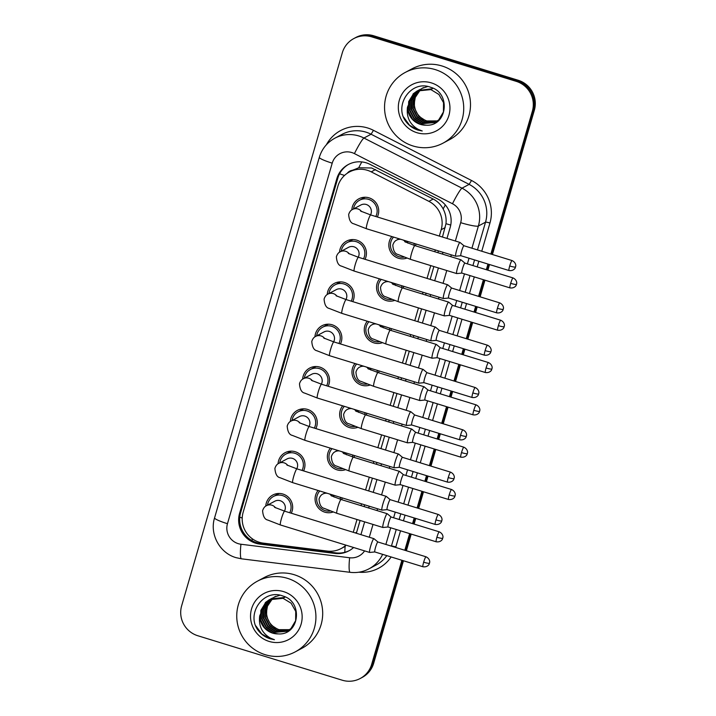 <?xml version="1.0" encoding="UTF-8"?>
<svg xmlns="http://www.w3.org/2000/svg" width="716" height="716" viewBox="0 0 716 716"><rect width="100%" height="100%" fill="white"/><g stroke="black" fill="none" stroke-linecap="round" stroke-linejoin="round"><path stroke-width="1.07" d="M403.377 286.212A13.631 13.416 61.9 0 1 403.457 288.199M394.48 300.46A13.631 13.416 61.9 0 1 379.561 278.882M391.079 328.528A13.631 13.416 61.9 0 1 391.169 330.515M382.183 342.776A13.631 13.416 61.9 0 1 367.272 321.198M378.791 370.843A13.631 13.416 61.9 0 1 378.871 372.83M369.886 385.092A13.631 13.416 61.9 0 1 354.975 363.513M366.494 413.159A13.631 13.416 61.9 0 1 366.574 415.146M357.597 427.416A13.631 13.416 61.9 0 1 342.678 405.829M354.196 455.483A13.631 13.416 61.9 0 1 354.286 457.461M345.3 469.732A13.631 13.416 61.9 0 1 330.389 448.144M341.908 497.799A13.631 13.416 61.9 0 1 341.988 499.786M333.003 512.047A13.631 13.416 61.9 0 1 318.092 490.469M415.674 243.896A13.631 13.416 61.9 0 1 415.754 245.874M406.769 258.145A13.631 13.416 61.9 0 1 391.858 236.557M339.536 252.193A13.631 13.416 61.9 0 1 356.747 240.155A13.631 13.416 61.9 0 1 365.044 259.308M327.239 294.509A13.631 13.416 61.9 0 1 344.45 282.471A13.631 13.416 61.9 0 1 352.755 301.624M314.95 336.824A13.631 13.416 61.9 0 1 332.161 324.787A13.631 13.416 61.9 0 1 340.458 343.949M302.653 379.149A13.631 13.416 61.9 0 1 319.864 367.111A13.631 13.416 61.9 0 1 328.161 386.264M290.356 421.464A13.631 13.416 61.9 0 1 307.567 409.427A13.631 13.416 61.9 0 1 315.872 428.58M278.068 463.78A13.631 13.416 61.9 0 1 295.278 451.742A13.631 13.416 61.9 0 1 303.575 470.895M265.77 506.096A13.631 13.416 61.9 0 1 282.981 494.058A13.631 13.416 61.9 0 1 291.278 513.211M351.833 209.877A13.631 13.416 61.9 0 1 369.044 197.84A13.631 13.416 61.9 0 1 377.341 216.993M442.452 237.041L445.978 223.696C446.524 218.496 445.585 213.592 443.159 208.974C440.886 204.651 437.574 201.339 433.216 199.039L371.649 167.992L358.707 167.777L352.612 170.274M439.338 236.083L441.181 229.72A24.049 23.673 -118.1 0 0 428.893 201.348L371.219 171.858A24.049 23.673 -118.1 0 0 337.898 186.178L243.145 512.325A24.049 23.673 -118.1 0 0 263.354 543.131L327.293 551.078A24.049 23.673 -118.1 0 0 345.962 545.153M356.362 533.25L360.103 520.46M364.131 506.597L364.659 504.807M368.686 490.943L372.401 478.145M376.428 464.281L376.947 462.482M380.975 448.628L384.698 435.829M388.725 421.966L389.244 420.167M393.272 406.312L396.986 393.505M401.014 379.65L401.542 377.851M405.569 363.988L409.284 351.189M413.311 337.334L413.83 335.536M417.858 321.672L421.581 308.873M425.608 295.01L426.127 293.211M430.155 279.356L433.878 266.558M437.897 252.694L438.425 250.895M353.274 532.301L356.998 519.503M361.025 505.639L361.544 503.84M365.572 489.986L369.286 477.187M373.313 463.324L373.841 461.525M377.869 447.67L381.583 434.872M385.611 421.008L386.13 419.209M390.157 405.346L393.881 392.547M397.908 378.692L398.427 376.893M402.455 363.03L406.169 350.231M410.196 336.377L410.724 334.578M414.752 320.714L418.466 307.916M422.494 294.052L423.013 292.253M427.04 278.399L430.764 265.6M434.791 251.737L435.31 249.938M362.045 198.914A13.631 13.416 61.9 0 1 363.227 197.374M349.748 241.229A13.631 13.416 61.9 0 1 350.93 239.69M337.451 283.545A13.631 13.416 61.9 0 1 338.641 282.006M325.162 325.861A13.631 13.416 61.9 0 1 326.344 324.321M312.865 368.185A13.631 13.416 61.9 0 1 314.047 366.646M300.568 410.501A13.631 13.416 61.9 0 1 301.758 408.961M288.28 452.816A13.631 13.416 61.9 0 1 289.461 451.277M275.982 495.132A13.631 13.416 61.9 0 1 277.164 493.593M401.9 560.279L371.685 664.305L372.678 663.768A24.049 23.673 61.9 0 1 361.222 677.954A24.049 23.673 61.9 0 0 372.678 663.768L402.678 560.512L372.678 663.768L373.68 663.231A24.049 23.673 61.9 0 1 362.224 677.417L360.22 678.491A24.049 23.673 61.9 0 1 342.221 680.2L197.795 635.736A24.049 23.673 61.9 0 1 181.649 605.799L342.32 52.769A24.049 23.673 61.9 0 1 371.774 36.874L516.2 81.338A24.049 23.673 61.9 0 1 532.355 111.275L490.872 254.046M532.355 111.275L533.348 110.738L491.65 254.278L533.348 110.738A24.049 23.673 61.9 0 0 517.203 80.801A24.049 23.673 61.9 0 1 533.348 110.738L534.351 110.201L492.429 254.52M488.742 264.293L487.104 269.941L488.742 264.293M484.195 279.947L479.353 296.603L484.195 279.947M476.444 306.609L474.806 312.257L476.444 306.609M471.898 322.272L467.065 338.919L471.898 322.272M464.156 348.925L462.509 354.572L464.156 348.925M459.6 364.587L454.767 381.234L459.6 364.587M451.859 391.249L450.221 396.897L451.859 391.249M447.312 406.903L442.47 423.55L447.312 406.903M439.561 433.565L437.924 439.212L439.561 433.565M435.015 449.218L430.173 465.874L435.015 449.218M427.273 475.88L425.626 481.528L427.273 475.88M422.717 491.534L417.884 508.19L422.717 491.534M414.976 518.196L413.338 523.843L414.976 518.196M410.429 533.859L405.587 550.506L410.429 533.859M371.774 36.874L372.776 36.337L517.203 80.801L372.776 36.337A24.049 23.673 61.9 0 0 354.778 38.046A24.049 23.673 61.9 0 1 372.776 36.337L373.779 35.8L518.205 80.264A24.049 23.673 61.9 0 1 534.351 110.201M353.776 38.583L355.78 37.509A24.049 23.673 61.9 0 1 373.779 35.8M489.52 264.535L487.873 270.183M484.965 280.189L480.132 296.836M477.223 306.851L475.585 312.498M472.676 322.504L467.834 339.16M464.926 349.166L463.288 354.814M460.379 364.829L455.546 381.476M452.637 391.482L450.99 397.129M448.082 407.144L443.249 423.791M440.34 433.798L438.702 439.454M435.793 449.46L430.951 466.107M428.043 476.122L426.405 481.77M423.496 491.776L418.663 508.423M415.754 518.438L414.108 524.085M411.199 534.091L406.366 550.747M403.457 560.753L373.68 663.231M446.99 238.437L450.185 227.428A24.049 23.673 -118.1 0 0 437.897 199.057L370.118 164.403A24.049 23.673 -118.1 0 0 336.806 178.723L239.6 513.283A24.049 23.673 -118.1 0 0 259.81 544.097L334.945 553.432A24.049 23.673 -118.1 0 0 353.615 547.507M349.381 550.577A24.049 23.673 61.9 0 1 335.947 552.895L260.812 543.56A24.049 23.673 61.9 0 1 240.603 512.754L337.8 178.195A24.049 23.673 61.9 0 1 348.764 164.277M371.685 664.305A24.049 23.673 61.9 0 1 360.22 678.491M487.963 264.052L486.325 269.699M483.416 279.714L478.574 296.361M475.675 306.367L474.028 312.015M471.119 322.03L466.286 338.677M463.377 348.692L461.731 354.339M458.831 364.346L453.989 380.993M451.08 391.008L449.442 396.655M446.533 406.661L441.691 423.317M438.783 433.323L437.145 438.971M434.236 448.986L429.403 465.633M426.494 475.639L424.848 481.286M421.948 491.301L417.106 507.948M414.197 517.954L412.559 523.611M409.65 533.617L404.809 550.264M360.927 534.655L364.65 521.857M368.668 508.002L369.196 506.203M373.224 492.34L376.938 479.541M380.966 465.677L381.485 463.878M385.512 450.024L389.236 437.225M393.263 423.362L393.782 421.563M397.81 407.708L401.533 394.901M405.551 381.046L406.079 379.247M410.107 365.384L413.821 352.585M417.849 338.731L418.368 336.932M422.395 323.068L426.118 310.27M430.146 296.406L430.665 294.616M434.693 280.753L438.416 267.954M442.434 254.09L442.962 252.292M360.587 211.059L370.727 214.952A7.214 0.904 107.1 0 0 367.478 222.452A7.214 0.904 107.1 0 0 367.353 222.882A7.214 0.904 107.1 0 0 366.485 228.744L353.838 223.822C350.831 223.231 349.104 220.116 348.665 214.487C349.48 211.936 350.759 210.262 352.505 209.466L360.864 205A7.214 7.097 61.9 0 1 370.521 214.889M353.516 208.929A12.029 11.832 61.9 0 1 368.597 199.361A12.029 11.832 61.9 0 1 375.793 216.518M512.056 260.561C516.549 262.691 515.78 266.773 515.708 266.084L515.529 266.996A5.209 0.653 16.2 0 1 515.466 267.068A5.209 0.653 -163.8 0 1 509.711 265.985A5.209 0.653 107.1 0 1 512.056 260.561L463.941 245.749A5.209 0.653 107.1 0 1 463.968 245.767L460.012 242.455A7.214 0.904 107.1 0 0 459.967 242.429A7.214 0.904 107.1 0 0 459.842 242.455A7.214 0.904 107.1 0 0 456.719 249.929A7.214 0.904 107.1 0 0 455.725 256.221A7.214 0.904 107.1 0 0 455.77 256.23A7.214 0.904 107.1 0 0 455.85 256.203M463.941 245.749A5.209 0.653 107.1 0 0 463.852 245.767A5.209 0.653 107.1 0 0 461.596 251.164A5.209 0.653 107.1 0 0 460.871 255.71A5.209 0.653 107.1 0 0 460.907 255.719M404.728 241.704L414.868 245.606A7.214 0.904 107.1 0 0 414.743 245.624A7.214 0.904 107.1 0 0 411.494 253.536A7.214 0.904 107.1 0 0 410.617 259.398L397.98 254.466C394.964 253.876 393.245 250.761 392.807 245.132C393.621 242.581 394.901 240.907 396.637 240.12L397.89 239.448A7.214 7.097 61.9 0 1 399.349 238.867M464.917 263.112L460.979 259.81A7.214 0.904 107.1 0 0 460.934 259.783A7.214 0.904 107.1 0 0 460.809 259.81A7.214 0.904 107.1 0 0 457.81 266.853A7.214 0.904 107.1 0 0 456.683 273.575A7.214 0.904 107.1 0 0 456.736 273.584A7.214 0.904 107.1 0 0 456.808 273.557M404.021 257.151A12.029 11.832 61.9 0 1 393.531 237.077M464.935 263.121A5.209 0.653 107.1 0 0 464.899 263.103A5.209 0.653 107.1 0 0 464.809 263.121A5.209 0.653 107.1 0 0 462.554 268.518A5.209 0.653 107.1 0 0 461.838 273.065A5.209 0.653 107.1 0 0 461.874 273.073L456.736 273.584M406.625 241.104A7.214 7.097 61.9 0 1 407.896 243.171M414 243.377A12.029 11.832 61.9 0 1 414.179 245.391M348.298 253.375L358.43 257.277A7.214 0.904 107.1 0 0 355.181 264.768A7.214 0.904 107.1 0 0 355.064 265.206A7.214 0.904 107.1 0 0 354.187 271.069L341.541 266.137C338.534 265.546 336.806 262.432 336.368 256.802C337.182 254.252 338.462 252.578 340.207 251.79L348.567 247.315A7.214 7.097 61.9 0 1 358.224 257.214M341.219 251.244A12.029 11.832 61.9 0 1 356.308 241.686A12.029 11.832 61.9 0 1 363.504 258.834M451.68 288.083A5.209 0.653 107.1 0 0 451.644 288.065L447.715 284.771A7.214 0.904 107.1 0 0 447.67 284.753A7.214 0.904 107.1 0 0 447.545 284.771A7.214 0.904 107.1 0 0 444.421 292.244A7.214 0.904 107.1 0 0 443.428 298.545A7.214 0.904 107.1 0 0 443.473 298.545A7.214 0.904 107.1 0 0 443.553 298.518M499.759 302.886C504.252 305.007 503.482 309.088 503.411 308.399L503.232 309.321A5.209 0.653 16.2 0 1 503.169 309.384A5.209 0.653 -163.8 0 1 497.414 308.301A5.209 0.653 107.1 0 1 499.759 302.886L451.644 288.065A5.209 0.653 107.1 0 0 451.554 288.083A5.209 0.653 107.1 0 0 449.299 293.488A5.209 0.653 107.1 0 0 448.574 298.026A5.209 0.653 107.1 0 0 448.61 298.035M336.001 295.69L346.141 299.592A7.214 0.904 107.1 0 0 342.892 307.092A7.214 0.904 107.1 0 0 342.767 307.522A7.214 0.904 107.1 0 0 341.89 313.384L329.253 308.462C326.236 307.862 324.518 304.748 324.08 299.118C324.885 296.567 326.165 294.903 327.91 294.106L336.278 289.631A7.214 7.097 61.9 0 1 345.935 299.53M328.93 293.56A12.029 11.832 61.9 0 1 344.011 284.001A12.029 11.832 61.9 0 1 351.207 301.15M439.382 330.407A5.209 0.653 107.1 0 0 439.347 330.389L435.426 327.087A7.214 0.904 107.1 0 0 435.382 327.069A7.214 0.904 107.1 0 0 435.256 327.087A7.214 0.904 107.1 0 0 432.133 334.569A7.214 0.904 107.1 0 0 431.13 340.861A7.214 0.904 107.1 0 0 431.184 340.861A7.214 0.904 107.1 0 0 431.256 340.834M487.471 345.202C491.964 347.332 491.185 351.404 491.113 350.724L490.934 351.637A5.209 0.653 16.2 0 1 490.872 351.699A5.209 0.653 -163.8 0 1 485.117 350.616A5.209 0.653 107.1 0 1 487.471 345.202L439.347 330.389A5.209 0.653 107.1 0 0 439.257 330.398A5.209 0.653 107.1 0 0 437.002 335.804A5.209 0.653 107.1 0 0 436.286 340.351A5.209 0.653 107.1 0 0 436.321 340.351L431.184 340.861M323.704 338.006L333.844 341.908A7.214 0.904 107.1 0 0 330.595 349.408A7.214 0.904 107.1 0 0 330.47 349.838A7.214 0.904 107.1 0 0 329.602 355.7L316.955 350.777C313.948 350.178 312.221 347.063 311.782 341.434C312.597 338.892 313.877 337.218 315.622 336.422L323.981 331.947A7.214 7.097 61.9 0 1 333.638 341.845M316.633 335.876A12.029 11.832 61.9 0 1 331.714 326.317A12.029 11.832 61.9 0 1 338.91 343.465M475.173 387.517C479.666 389.647 478.897 393.728 478.825 393.039L478.646 393.952A5.209 0.653 16.2 0 1 478.583 394.024A5.209 0.653 -163.8 0 1 472.828 392.932A5.209 0.653 107.1 0 1 475.173 387.517L427.058 372.705A5.209 0.653 107.1 0 1 427.085 372.723L423.129 369.411A7.214 0.904 107.1 0 0 423.084 369.384A7.214 0.904 107.1 0 0 422.959 369.402A7.214 0.904 107.1 0 0 419.836 376.885A7.214 0.904 107.1 0 0 418.842 383.176A7.214 0.904 107.1 0 0 418.887 383.176A7.214 0.904 107.1 0 0 418.967 383.158M427.058 372.705A5.209 0.653 107.1 0 0 426.969 372.723A5.209 0.653 107.1 0 0 424.713 378.12A5.209 0.653 107.1 0 0 423.988 382.666A5.209 0.653 107.1 0 0 424.024 382.666L418.887 383.176M311.415 380.33L321.547 384.224A7.214 0.904 107.1 0 0 318.298 391.724A7.214 0.904 107.1 0 0 318.181 392.153A7.214 0.904 107.1 0 0 317.304 398.015L304.658 393.093C301.651 392.493 299.923 389.388 299.485 383.758C300.299 381.207 301.579 379.534 303.324 378.737L311.684 374.271A7.214 7.097 61.9 0 1 321.341 384.161M304.336 378.2A12.029 11.832 61.9 0 1 319.417 368.633A12.029 11.832 61.9 0 1 326.621 385.79M414.779 415.029L410.832 411.727A7.214 0.904 107.1 0 0 410.787 411.7A7.214 0.904 107.1 0 0 410.662 411.727A7.214 0.904 107.1 0 0 407.538 419.2A7.214 0.904 107.1 0 0 406.545 425.492A7.214 0.904 107.1 0 0 406.59 425.501A7.214 0.904 107.1 0 0 406.67 425.474M414.797 415.038A5.209 0.653 107.1 0 0 414.761 415.02A5.209 0.653 107.1 0 0 414.671 415.038A5.209 0.653 107.1 0 0 412.416 420.435A5.209 0.653 107.1 0 0 411.691 424.982A5.209 0.653 107.1 0 0 411.727 424.982M392.431 284.019L402.571 287.921A7.214 0.904 107.1 0 0 402.446 287.939A7.214 0.904 107.1 0 0 399.197 295.851A7.214 0.904 107.1 0 0 398.329 301.713L385.682 296.791C382.675 296.191 380.948 293.077 380.509 287.447C381.324 284.896 382.604 283.232 384.349 282.435L385.602 281.764A7.214 7.097 61.9 0 1 387.061 281.182M452.628 305.428L448.681 302.125A7.214 0.904 107.1 0 0 448.637 302.107A7.214 0.904 107.1 0 0 448.511 302.125A7.214 0.904 107.1 0 0 445.513 309.169A7.214 0.904 107.1 0 0 444.394 315.899A7.214 0.904 107.1 0 0 444.439 315.899A7.214 0.904 107.1 0 0 444.52 315.872M391.733 299.467A12.029 11.832 61.9 0 1 381.234 279.392M452.637 305.446A5.209 0.653 107.1 0 0 452.61 305.428A5.209 0.653 107.1 0 0 452.521 305.437A5.209 0.653 107.1 0 0 450.266 310.842A5.209 0.653 107.1 0 0 449.541 315.389A5.209 0.653 107.1 0 0 449.576 315.389L444.439 315.899M394.328 283.429A7.214 7.097 61.9 0 1 395.599 285.496M401.703 285.693A12.029 11.832 61.9 0 1 401.882 287.707M380.142 326.344L390.283 330.237A7.214 0.904 107.1 0 0 390.148 330.264A7.214 0.904 107.1 0 0 386.909 338.167A7.214 0.904 107.1 0 0 386.031 344.029L373.385 339.107C370.378 338.507 368.65 335.401 368.212 329.772C369.026 327.221 370.306 325.547 372.051 324.751L373.305 324.08A7.214 7.097 61.9 0 1 374.763 323.507M488.428 362.556C492.921 364.686 492.152 368.767 492.08 368.078L491.901 368.991A5.209 0.653 16.2 0 1 491.838 369.053A5.209 0.653 -163.8 0 1 486.083 367.97A5.209 0.653 107.1 0 1 488.428 362.556L440.313 347.743A5.209 0.653 107.1 0 1 440.349 347.761L436.384 344.45A7.214 0.904 107.1 0 0 436.339 344.423A7.214 0.904 107.1 0 0 436.214 344.441A7.214 0.904 107.1 0 0 433.225 351.484A7.214 0.904 107.1 0 0 432.097 358.215A7.214 0.904 107.1 0 0 432.142 358.215A7.214 0.904 107.1 0 0 432.222 358.197M379.435 341.792A12.029 11.832 61.9 0 1 368.937 321.708M440.313 347.743A5.209 0.653 107.1 0 0 440.224 347.761A5.209 0.653 107.1 0 0 437.968 353.158A5.209 0.653 107.1 0 0 437.243 357.705A5.209 0.653 107.1 0 0 437.279 357.705M382.04 325.744A7.214 7.097 61.9 0 1 383.302 327.812M389.415 328.017A12.029 11.832 61.9 0 1 389.585 330.022M367.845 368.659L377.985 372.553A7.214 0.904 107.1 0 0 377.86 372.58A7.214 0.904 107.1 0 0 374.611 380.482A7.214 0.904 107.1 0 0 373.734 386.345L361.097 381.422C358.081 380.831 356.362 377.717 355.924 372.087C356.738 369.537 358.009 367.863 359.754 367.066L361.007 366.404A7.214 7.097 61.9 0 1 362.466 365.822M476.14 404.871C480.633 407.001 479.854 411.082 479.783 410.393L479.604 411.306A5.209 0.653 16.2 0 1 479.541 411.378A5.209 0.653 -163.8 0 1 473.786 410.286A5.209 0.653 107.1 0 1 476.14 404.871L428.016 390.059A5.209 0.653 107.1 0 1 428.052 390.077L424.087 386.765A7.214 0.904 107.1 0 0 424.051 386.738A7.214 0.904 107.1 0 0 423.926 386.756A7.214 0.904 107.1 0 0 420.927 393.8A7.214 0.904 107.1 0 0 419.8 400.53A7.214 0.904 107.1 0 0 419.853 400.539A7.214 0.904 107.1 0 0 419.925 400.512M367.138 384.107A12.029 11.832 61.9 0 1 356.649 364.032M428.016 390.059A5.209 0.653 107.1 0 0 427.926 390.077A5.209 0.653 107.1 0 0 425.671 395.474A5.209 0.653 107.1 0 0 424.955 400.02A5.209 0.653 107.1 0 0 424.991 400.02L419.853 400.539M369.742 368.06A7.214 7.097 61.9 0 1 371.013 370.127M377.117 370.333A12.029 11.832 61.9 0 1 377.296 372.338M413.043 145.983A40.087 39.452 61.9 0 1 384.769 111.526A40.087 39.452 61.9 0 1 405.229 72.441A40.087 39.452 61.9 0 1 435.239 69.595A40.087 39.452 61.9 0 1 463.503 104.053A40.087 39.452 61.9 0 1 443.043 143.137A40.087 39.452 61.9 0 1 413.043 145.983M405.229 72.441L411.986 68.826A40.087 39.452 61.9 0 1 441.996 65.979A40.087 39.452 61.9 0 1 470.269 100.437A40.087 39.452 61.9 0 1 449.809 139.522L443.043 143.137M414.251 103.328A18.124 17.837 61.9 0 1 420.569 89.581L415.28 97.349L414.251 103.328C414.636 111.929 418.824 117.8 426.808 120.941L437.476 120.923M418.126 90.493L415.217 92.731L410.268 100.723L409.937 110.139L414.251 118.462L422.037 123.492L435.203 122.418M417.92 90.583L414.815 92.937L409.874 100.938L409.534 110.353L413.857 118.677L421.643 123.707L435.006 122.526L438.765 119.796L443.446 111.938L443.517 102.674L438.935 94.485L430.88 89.598L417.115 90.995L413.23 93.787L407.494 107.158A18.124 17.837 61.9 0 0 425.984 125.175C447.393 126.786 451.223 92.838 430.755 87.325C410.984 79.351 393.075 106.075 406.393 122.159C409.489 125.989 413.347 128.638 417.983 130.097L422.225 130.983L418.278 129.399C409.829 124.512 406.232 117.102 407.494 107.158M418.958 90.135L416.801 91.881L411.861 99.873L411.521 109.288L415.844 117.612L423.63 122.642L435.981 121.962M418.753 90.216L416.408 92.087L411.467 100.088L411.127 109.494L415.45 117.827L423.237 122.857L435.793 122.078M419.818 89.822L418.395 91.03L413.454 99.023L413.114 108.438L417.437 116.762L425.223 121.792L436.742 121.46M419.594 89.894L418.001 91.236L413.051 99.238L412.711 108.644L417.034 116.976L424.821 122.006L436.554 121.595M420.471 89.607L414.645 98.387L414.304 107.794L418.627 116.126L426.414 121.156L437.288 121.058M431.283 89.384L417.115 90.995M417.321 90.887L413.624 93.581L408.684 101.574L408.344 110.989L412.667 119.312L420.453 124.342L425.984 125.175M418.905 90.037L418.323 90.368M432.473 88.748L418.117 90.467M420.301 89.285L419.71 89.616M419.513 89.733L418.941 90.091M427.712 86.502L421.885 88.435M423.478 87.585L422.887 87.916M422.691 88.032L422.118 88.39M421.93 88.516L421.375 88.909M421.187 89.044L420.65 89.464M431.372 82.886A26.143 25.731 61.9 0 1 448.923 115.419A26.143 25.731 61.9 0 1 416.9 132.693A26.143 25.731 61.9 0 1 399.349 100.159A26.143 25.731 61.9 0 1 431.372 82.886M403.663 117.164L409.579 125.255L418.028 130.07L422.225 130.983M265.242 654.71A40.087 39.452 61.9 0 1 236.969 620.253A40.087 39.452 61.9 0 1 257.429 581.168A40.087 39.452 61.9 0 1 287.438 578.322A40.087 39.452 61.9 0 1 315.702 612.78A40.087 39.452 61.9 0 1 295.243 651.864A40.087 39.452 61.9 0 1 265.242 654.71M257.429 581.168L264.195 577.552A40.087 39.452 61.9 0 1 294.195 574.706A40.087 39.452 61.9 0 1 322.469 609.164A40.087 39.452 61.9 0 1 302.009 648.248L295.243 651.864M272.778 598.308L267.48 606.076L266.45 612.055C266.835 620.656 271.024 626.527 279.016 629.668L289.676 629.65M284.673 597.475L270.908 598.871L267.417 601.458L262.477 609.45L262.137 618.866L266.459 627.189L274.246 632.219L287.411 631.145M270.12 599.31L267.014 601.664L262.074 609.665L261.734 619.08L266.057 627.404L273.843 632.434L287.205 631.252L290.973 628.523L295.645 620.674L295.726 611.401L291.135 603.212L283.08 598.325L269.314 599.722L265.43 602.514L259.693 615.894A18.124 17.837 61.9 0 0 278.184 633.902C299.592 635.513 303.423 601.565 282.963 596.052C263.184 588.078 245.275 614.802 258.592 630.885C261.689 634.725 265.555 637.365 270.192 638.824L274.425 639.71L270.478 638.126C262.029 633.239 258.431 625.829 259.693 615.894M271.158 598.862L269.001 600.608L264.061 608.6L263.721 618.015L268.044 626.339L275.83 631.369L288.19 630.689M270.952 598.943L268.607 600.813L263.667 608.815L263.327 618.23L267.65 626.554L275.436 631.584L287.993 630.805M272.017 598.549L270.594 599.757L265.654 607.75L265.314 617.165L269.637 625.489L277.423 630.519L288.942 630.187M271.803 598.621L270.2 599.963L265.251 607.965L264.92 617.38L269.234 625.703L277.02 630.733L288.754 630.322M272.671 598.334L266.844 607.114L266.504 616.521L270.827 624.853L278.613 629.883L289.497 629.785M283.482 598.111L269.314 599.722M269.52 599.614L265.824 602.308L260.884 610.3L260.543 619.716L264.866 628.039L272.653 633.069L278.184 633.902M271.104 598.764L270.523 599.104M272.501 598.021L271.91 598.343M271.713 598.46L271.14 598.818M279.911 595.229L274.085 597.171M275.678 596.321L275.087 596.643M274.89 596.759L274.317 597.117M274.13 597.242L273.575 597.636M273.387 597.77L272.85 598.191M283.572 591.613A26.143 25.731 61.9 0 1 301.123 624.146A26.143 25.731 61.9 0 1 269.1 641.42A26.143 25.731 61.9 0 1 251.558 608.886A26.143 25.731 61.9 0 1 283.572 591.613M255.863 625.891L261.779 633.982L270.236 638.797L274.425 639.71M299.118 422.646L309.258 426.548A7.214 0.904 107.1 0 0 306.009 434.039A7.214 0.904 107.1 0 0 305.884 434.469A7.214 0.904 107.1 0 0 305.007 440.34L292.37 435.409C289.353 434.818 287.635 431.703 287.197 426.074C288.002 423.523 289.282 421.849 291.027 421.062L299.395 416.587A7.214 7.097 61.9 0 1 309.052 426.476M292.047 420.516A12.029 11.832 61.9 0 1 307.128 410.957A12.029 11.832 61.9 0 1 314.324 428.105M450.588 472.157C455.081 474.278 454.302 478.36 454.23 477.67L454.051 478.583A5.209 0.653 16.2 0 1 453.989 478.655A5.209 0.653 -163.8 0 1 448.234 477.572A5.209 0.653 107.1 0 1 450.588 472.157L402.464 457.336A5.209 0.653 107.1 0 0 402.464 457.336L398.543 454.042A7.214 0.904 107.1 0 0 398.499 454.016A7.214 0.904 107.1 0 0 398.373 454.042A7.214 0.904 107.1 0 0 395.25 461.516A7.214 0.904 107.1 0 0 394.248 467.808A7.214 0.904 107.1 0 0 394.301 467.817A7.214 0.904 107.1 0 0 394.373 467.79M402.464 457.336A5.209 0.653 107.1 0 0 402.374 457.354A5.209 0.653 107.1 0 0 400.119 462.751A5.209 0.653 107.1 0 0 399.403 467.297A5.209 0.653 107.1 0 0 399.439 467.306L394.301 467.817M286.821 464.961L296.961 468.864A7.214 0.904 107.1 0 0 293.712 476.364A7.214 0.904 107.1 0 0 293.587 476.793A7.214 0.904 107.1 0 0 292.719 482.656L280.072 477.724C277.065 477.133 275.338 474.019 274.899 468.389C275.714 465.839 276.994 464.165 278.739 463.377L287.098 458.902A7.214 7.097 61.9 0 1 296.755 468.801M279.75 462.831A12.029 11.832 61.9 0 1 294.831 453.273A12.029 11.832 61.9 0 1 302.027 470.421M390.202 499.67A5.209 0.653 107.1 0 0 390.175 499.661L386.246 496.358A7.214 0.904 107.1 0 0 386.201 496.34A7.214 0.904 107.1 0 0 386.076 496.358A7.214 0.904 107.1 0 0 382.953 503.831A7.214 0.904 107.1 0 0 381.959 510.132A7.214 0.904 107.1 0 0 382.004 510.132A7.214 0.904 107.1 0 0 382.084 510.105M438.29 514.473C442.783 516.594 442.014 520.675 441.942 519.986L441.763 520.908A5.209 0.653 16.2 0 1 441.7 520.971A5.209 0.653 -163.8 0 1 435.946 519.888A5.209 0.653 107.1 0 1 438.29 514.473L390.175 499.661A5.209 0.653 107.1 0 0 390.086 499.67A5.209 0.653 107.1 0 0 387.83 505.075A5.209 0.653 107.1 0 0 387.105 509.613A5.209 0.653 107.1 0 0 387.141 509.622L382.004 510.132M274.532 507.277L284.664 511.179A7.214 0.904 107.1 0 0 281.415 518.679A7.214 0.904 107.1 0 0 281.298 519.109A7.214 0.904 107.1 0 0 280.421 524.971L267.775 520.049C264.768 519.449 263.041 516.334 262.602 510.705C263.416 508.154 264.696 506.489 266.442 505.693L274.801 501.218A7.214 7.097 61.9 0 1 284.458 511.117M267.453 505.147A12.029 11.832 61.9 0 1 282.534 495.588A12.029 11.832 61.9 0 1 289.738 512.737M377.896 541.976L373.949 538.683A7.214 0.904 107.1 0 0 373.904 538.656A7.214 0.904 107.1 0 0 373.779 538.674A7.214 0.904 107.1 0 0 370.655 546.156A7.214 0.904 107.1 0 0 369.662 552.448A7.214 0.904 107.1 0 0 369.707 552.448A7.214 0.904 107.1 0 0 369.787 552.421M377.914 541.994A5.209 0.653 107.1 0 0 377.878 541.976A5.209 0.653 107.1 0 0 377.788 541.985A5.209 0.653 107.1 0 0 375.533 547.391A5.209 0.653 107.1 0 0 374.808 551.938A5.209 0.653 107.1 0 0 374.844 551.938L369.707 552.448M355.548 410.975L365.688 414.877A7.214 0.904 107.1 0 0 365.563 414.895A7.214 0.904 107.1 0 0 362.314 422.807A7.214 0.904 107.1 0 0 361.446 428.669L348.799 423.738C345.792 423.147 344.065 420.032 343.626 414.403C344.441 411.852 345.721 410.179 347.466 409.391L348.719 408.72A7.214 7.097 61.9 0 1 350.178 408.138M415.754 432.392A5.209 0.653 107.1 0 0 415.728 432.375L411.798 429.081A7.214 0.904 107.1 0 0 411.754 429.054A7.214 0.904 107.1 0 0 411.628 429.081A7.214 0.904 107.1 0 0 408.63 436.125A7.214 0.904 107.1 0 0 407.511 442.846A7.214 0.904 107.1 0 0 407.556 442.855A7.214 0.904 107.1 0 0 407.637 442.828M354.85 426.423A12.029 11.832 61.9 0 1 344.351 406.348M463.843 447.187C468.336 449.317 467.566 453.398 467.494 452.709L467.315 453.622A5.209 0.653 16.2 0 1 467.253 453.693A5.209 0.653 -163.8 0 1 461.498 452.61A5.209 0.653 107.1 0 1 463.843 447.187L415.728 432.375A5.209 0.653 107.1 0 0 415.638 432.392A5.209 0.653 107.1 0 0 413.374 437.789A5.209 0.653 107.1 0 0 412.658 442.336A5.209 0.653 107.1 0 0 412.693 442.345L407.556 442.855M357.445 410.375A7.214 7.097 61.9 0 1 358.716 412.443M364.82 412.649A12.029 11.832 61.9 0 1 364.999 414.662M343.259 453.291L353.4 457.193A7.214 0.904 107.1 0 0 353.265 457.211A7.214 0.904 107.1 0 0 350.026 465.123A7.214 0.904 107.1 0 0 349.148 470.985L336.502 466.062C333.495 465.463 331.768 462.348 331.329 456.719C332.143 454.168 333.423 452.503 335.169 451.707L336.422 451.035A7.214 7.097 61.9 0 1 337.88 450.454M451.545 489.511C456.038 491.632 455.269 495.714 455.197 495.025L455.018 495.946A5.209 0.653 16.2 0 1 454.955 496.009A5.209 0.653 -163.8 0 1 449.2 494.926A5.209 0.653 107.1 0 1 451.545 489.511L403.43 474.69A5.209 0.653 107.1 0 1 403.466 474.708L399.501 471.397A7.214 0.904 107.1 0 0 399.456 471.379A7.214 0.904 107.1 0 0 399.331 471.397A7.214 0.904 107.1 0 0 396.342 478.44A7.214 0.904 107.1 0 0 395.214 485.171A7.214 0.904 107.1 0 0 395.259 485.171A7.214 0.904 107.1 0 0 395.339 485.144M342.552 468.738A12.029 11.832 61.9 0 1 332.054 448.663M403.43 474.69A5.209 0.653 107.1 0 0 403.341 474.708A5.209 0.653 107.1 0 0 401.085 480.114A5.209 0.653 107.1 0 0 400.36 484.651A5.209 0.653 107.1 0 0 400.396 484.66L395.259 485.171M345.157 452.691A7.214 7.097 61.9 0 1 346.419 454.767M352.532 454.964A12.029 11.832 61.9 0 1 352.702 456.978M330.962 495.615L341.102 499.508A7.214 0.904 107.1 0 0 340.977 499.535A7.214 0.904 107.1 0 0 337.728 507.438A7.214 0.904 107.1 0 0 336.851 513.3L324.214 508.378C321.198 507.778 319.479 504.664 319.041 499.034C319.855 496.492 321.126 494.819 322.871 494.022L324.124 493.351A7.214 7.097 61.9 0 1 325.583 492.769M391.151 517.015L387.204 513.712A7.214 0.904 107.1 0 0 387.168 513.694A7.214 0.904 107.1 0 0 387.043 513.712A7.214 0.904 107.1 0 0 384.045 520.756A7.214 0.904 107.1 0 0 382.917 527.486A7.214 0.904 107.1 0 0 382.971 527.486A7.214 0.904 107.1 0 0 383.042 527.459M330.255 511.063A12.029 11.832 61.9 0 1 319.766 490.979M391.169 517.033A5.209 0.653 107.1 0 0 391.133 517.015A5.209 0.653 107.1 0 0 391.043 517.024A5.209 0.653 107.1 0 0 388.788 522.429A5.209 0.653 107.1 0 0 388.072 526.976A5.209 0.653 107.1 0 0 388.108 526.976M332.859 495.016A7.214 7.097 61.9 0 1 334.13 497.083M340.234 497.28A12.029 11.832 61.9 0 1 340.413 499.294M375.533 169.54L371.219 171.858M252.113 540.705A24.049 3.499 -82.9 0 1 252.184 538.692M344.521 175.438A24.049 2.998 -163.8 0 1 339.572 173.791M352.567 170.274A8.019 7.894 -118.1 0 0 347.251 173.272M450.74 225.066A24.049 2.998 -163.8 0 1 445.978 223.696M443.159 208.974A24.049 2.452 -62.9 0 1 445.316 204.937M358.707 167.777A24.049 2.452 -62.9 0 1 361.822 161.914M344.826 552.305A24.049 3.499 -82.9 0 1 345.121 546.415M242.214 518.008A24.049 2.998 -163.8 0 1 239.762 517.176M433.216 199.039L428.893 201.348M445.2 227.572L441.181 229.72M356.711 532.167L355.288 532.919M518.205 80.264L516.2 81.338M337.8 178.195L336.806 178.723M455.349 241.006L460.674 222.667A16.038 15.779 -118.1 0 0 452.485 203.756L354.429 153.609A16.038 15.779 -118.1 0 0 332.215 163.159L227.464 523.7A16.038 15.779 -118.1 0 0 240.943 544.241L349.641 557.755A16.038 15.779 -118.1 0 0 364.578 550.881M334.793 138.224A32.068 31.558 61.9 0 1 358.797 135.951A32.068 31.558 61.9 0 1 363.943 138.036L371.076 134.223A32.068 31.558 -118.1 0 0 365.93 132.129A32.068 31.558 -118.1 0 0 341.935 134.411L334.793 138.224C327.078 142.511 321.914 148.883 319.318 157.35A16.038 2.005 16.2 0 0 332.215 163.159M319.318 157.35L214.576 517.892C209.43 534.082 219.66 553.047 236.02 557.648L241.462 558.811A16.038 2.336 -82.9 0 1 240.943 544.241M326.362 144.784A36.077 35.505 61.9 0 1 367.666 127.976A36.077 35.505 61.9 0 1 373.457 130.33L471.513 180.477A36.077 35.505 61.9 0 1 489.95 223.025L481.752 251.235M478.843 261.242L477.205 266.889M474.296 276.904L469.454 293.551M466.546 303.566L464.908 309.214M461.999 319.22L457.166 335.867M454.257 345.882L452.61 351.529M449.702 361.535L444.869 378.191M441.96 388.197L440.322 393.845M437.413 403.86L432.571 420.507M429.663 430.513L428.025 436.16M425.116 446.175L420.283 462.822M417.374 472.828L415.728 478.485M412.819 488.491L407.986 505.138M405.077 515.153L403.439 520.8M400.53 530.807L395.841 546.935A36.077 35.505 61.9 0 1 395.688 547.454M391.133 556.958A36.077 35.505 61.9 0 1 358.868 572.2M354.429 153.609A16.038 1.638 -62.9 0 1 363.943 138.036L461.999 188.183L469.132 184.37L371.076 134.223L373.457 130.33M452.485 203.756A16.038 1.638 -62.9 0 1 461.999 188.183A32.068 31.558 61.9 0 1 478.386 226.014L485.52 222.193A32.068 31.558 -118.1 0 0 469.132 184.37L471.513 180.477M395.841 546.935A4.01 0.501 -163.8 0 0 391.419 546.102A32.068 31.558 -118.1 0 1 391.401 546.138L396.243 529.491M382.63 554.345A32.068 31.558 61.9 0 1 369 568.826L376.133 565.014A32.068 31.558 -118.1 0 0 386.801 555.625M460.674 222.667A16.038 2.005 16.2 0 0 478.386 226.014L471.933 248.21M469.025 258.225L467.387 263.873M464.478 273.879L459.636 290.526M456.727 300.541L455.09 306.188M452.181 316.195L447.348 332.851M444.439 342.857L442.792 348.504M439.884 358.519L435.051 375.166M432.142 385.172L430.504 390.82M427.595 400.835L422.753 417.482M419.845 427.497L418.207 433.144M415.298 443.15L410.465 459.797M407.556 469.812L405.909 475.46M403.001 485.466L398.168 502.122M395.259 512.128L393.621 517.775M390.712 527.782L385.87 544.437M399.152 519.476L400.79 513.828M403.699 503.822L408.532 487.175M411.44 477.16L413.087 471.513M415.996 461.507L420.829 444.851M423.738 434.845L425.376 429.197M428.284 419.182L433.126 402.535M436.035 392.529L437.673 386.882M440.582 376.867L445.424 360.22M448.323 350.205L449.97 344.557M452.879 334.551L457.712 317.904M460.621 307.889L462.259 302.241M465.167 292.235L470.009 275.579M472.918 265.573L474.556 259.926M477.465 249.92L485.52 222.193A4.01 0.501 -163.8 0 1 489.95 223.025M369.286 537.233L373.009 524.434M377.037 510.571L377.556 508.772M381.583 494.917L385.298 482.119M389.325 468.255L389.853 466.456M393.881 452.601L397.595 439.794M401.622 425.939L402.141 424.14M406.169 410.277L409.892 397.478M413.92 383.624L414.439 381.825M418.466 367.961L422.18 355.163M426.208 341.299L426.736 339.5M430.764 325.646L434.478 312.847M438.505 298.984L439.024 297.185M443.052 283.33L446.775 270.523M450.803 256.668L451.322 254.869M241.462 558.811L350.169 572.326A16.038 2.336 -82.9 0 1 349.641 557.755M214.576 517.892A16.038 2.005 16.2 0 0 227.464 523.7M335.947 552.895L334.945 553.432M260.812 543.56L259.81 544.097M240.603 512.754L239.6 513.283M352.505 209.466A7.214 7.097 61.9 0 1 361.607 211.596M509.711 265.985A5.209 0.653 107.1 0 0 508.987 270.523L460.871 255.71L455.77 256.23M510.669 283.339A5.209 0.653 -163.8 0 0 516.424 284.422A5.209 0.653 16.2 0 0 516.487 284.359L516.666 283.438C516.737 284.127 517.516 280.046 513.023 277.924A5.209 0.653 107.1 0 0 510.669 283.339A5.209 0.653 107.1 0 0 509.953 287.886L461.838 273.065M403.081 240.012A7.214 7.097 61.9 0 1 405.748 242.241M396.637 240.12A7.214 7.097 61.9 0 1 400.96 239.359M340.207 251.79A7.214 7.097 61.9 0 1 349.319 253.911M497.414 308.301A5.209 0.653 107.1 0 0 496.698 312.847L448.574 298.026L443.473 298.545M327.91 294.106A7.214 7.097 61.9 0 1 337.021 296.236M485.117 350.616A5.209 0.653 107.1 0 0 484.401 355.163L436.286 340.351M315.622 336.422A7.214 7.097 61.9 0 1 324.724 338.552M472.828 392.932A5.209 0.653 107.1 0 0 472.104 397.478L423.988 382.666M460.531 435.247A5.209 0.653 -163.8 0 0 466.286 436.339A5.209 0.653 16.2 0 0 466.349 436.268L466.528 435.355C466.599 436.044 467.369 431.963 462.876 429.833A5.209 0.653 107.1 0 0 460.531 435.247A5.209 0.653 107.1 0 0 459.815 439.794L411.691 424.982L406.59 425.501M303.324 378.737A7.214 7.097 61.9 0 1 312.436 380.867M498.381 325.655A5.209 0.653 -163.8 0 0 504.136 326.738A5.209 0.653 16.2 0 0 504.198 326.675L504.377 325.753C504.449 326.442 505.219 322.361 500.726 320.24A5.209 0.653 107.1 0 0 498.381 325.655A5.209 0.653 107.1 0 0 497.656 330.201L449.541 315.389M390.784 282.337A7.214 7.097 61.9 0 1 393.451 284.565M384.349 282.435A7.214 7.097 61.9 0 1 388.663 281.683M378.487 324.652A7.214 7.097 61.9 0 1 381.163 326.881M372.051 324.751A7.214 7.097 61.9 0 1 376.365 323.999M486.083 367.97A5.209 0.653 107.1 0 0 485.367 372.517L437.243 357.705L432.142 358.215M366.198 366.968A7.214 7.097 61.9 0 1 368.865 369.196M359.754 367.066A7.214 7.097 61.9 0 1 364.077 366.315M473.786 410.286A5.209 0.653 107.1 0 0 473.07 414.832L424.955 400.02M266.45 612.055A18.124 17.837 61.9 0 1 272.769 598.308M291.027 421.062A7.214 7.097 61.9 0 1 300.138 423.183M448.234 477.572A5.209 0.653 107.1 0 0 447.518 482.119L399.403 467.297M278.739 463.377A7.214 7.097 61.9 0 1 287.841 465.498M435.946 519.888A5.209 0.653 107.1 0 0 435.221 524.434L387.105 509.613M423.648 562.203A5.209 0.653 -163.8 0 0 429.403 563.286A5.209 0.653 16.2 0 0 429.466 563.223L429.645 562.311C429.716 563 430.486 558.919 425.993 556.788A5.209 0.653 107.1 0 0 423.648 562.203A5.209 0.653 107.1 0 0 422.932 566.75L374.808 551.938M266.442 505.693A7.214 7.097 61.9 0 1 275.553 507.823M353.901 409.284A7.214 7.097 61.9 0 1 356.568 411.512M347.466 409.391A7.214 7.097 61.9 0 1 351.78 408.63M461.498 452.61A5.209 0.653 107.1 0 0 460.773 457.148L412.658 442.336M341.604 451.599A7.214 7.097 61.9 0 1 344.28 453.837M335.169 451.707A7.214 7.097 61.9 0 1 339.482 450.946M449.2 494.926A5.209 0.653 107.1 0 0 448.485 499.473L400.36 484.651M436.903 537.242A5.209 0.653 -163.8 0 0 442.658 538.325A5.209 0.653 16.2 0 0 442.721 538.262L442.9 537.349C442.971 538.029 443.75 533.957 439.257 531.827A5.209 0.653 107.1 0 0 436.903 537.242A5.209 0.653 107.1 0 0 436.187 541.788L388.072 526.976L382.971 527.486M329.315 493.924A7.214 7.097 61.9 0 1 331.982 496.152M322.871 494.022A7.214 7.097 61.9 0 1 327.194 493.27M353.364 169.853L349.354 171.992M345.336 546.308L341.237 548.501M350.169 572.326C356.81 573.104 363.093 571.941 369 568.826M359.593 200.22L365.16 197.24M366.485 228.744L455.725 256.221M370.727 214.952L459.967 242.429M508.987 270.523C513.945 271.292 515.583 267.435 515.135 267.972L515.529 266.996M414.868 245.606L460.934 259.783M410.617 259.398L456.683 273.575M513.023 277.924L464.899 263.103M509.953 287.886C514.902 288.646 516.549 284.789 516.093 285.326L516.487 284.359M347.305 242.536L352.872 239.556M354.187 271.069L443.428 298.545M358.43 257.277L447.67 284.753M496.698 312.847C501.648 313.608 503.285 309.751 502.838 310.288L503.232 309.321M335.007 284.852L340.574 281.88M341.89 313.384L431.13 340.861M346.141 299.592L435.382 327.069M484.401 355.163C489.35 355.933 490.997 352.066 490.541 352.612L490.934 351.637M322.71 327.176L328.277 324.196M329.602 355.7L418.842 383.176M333.844 341.908L423.084 369.384M472.104 397.478C477.062 398.248 478.7 394.391 478.252 394.928L478.646 393.952M310.422 369.492L315.989 366.511M317.304 398.015L406.545 425.492M321.547 384.224L410.787 411.7M462.876 429.833L414.761 415.02M459.815 439.794C464.765 440.564 466.402 436.706 465.955 437.243L466.349 436.268M402.571 287.921L448.637 302.107M398.329 301.713L444.394 315.899M500.726 320.24L452.61 305.428M497.656 330.201C502.614 330.962 504.252 327.105 503.804 327.651L504.198 326.675M390.283 330.237L436.339 344.423M386.031 344.029L432.097 358.215M485.367 372.517C490.317 373.287 491.955 369.42 491.507 369.966L491.901 368.991M377.985 372.553L424.051 386.738M373.734 386.345L419.8 400.53M473.07 414.832C478.02 415.602 479.666 411.745 479.21 412.282L479.604 411.306M298.125 411.807L303.691 408.827M305.007 440.34L394.248 467.808M309.258 426.548L398.499 454.016M447.518 482.119C452.467 482.879 454.114 479.022 453.658 479.559L454.051 478.583M285.827 454.123L291.394 451.152M292.719 482.656L381.959 510.132M296.961 468.864L386.201 496.34M435.221 524.434C440.179 525.195 441.817 521.337 441.369 521.883L441.763 520.908M273.539 496.439L279.106 493.467M280.421 524.971L369.662 552.448M284.664 511.179L373.904 538.656M425.993 556.788L377.878 541.976M422.932 566.75C427.882 567.519 429.519 563.653 429.072 564.199L429.466 563.223M365.688 414.877L411.754 429.054M361.446 428.669L407.511 442.846M460.773 457.148C465.731 457.918 467.369 454.06 466.922 454.597L467.315 453.622M353.4 457.193L399.456 471.379M349.148 470.985L395.214 485.171M448.485 499.473C453.434 500.233 455.072 496.376 454.624 496.913L455.018 495.946M341.102 499.508L387.168 513.694M336.851 513.3L382.917 527.486M439.257 531.827L391.133 517.015M436.187 541.788C441.137 542.558 442.783 538.692 442.327 539.237L442.721 538.262"/></g></svg>
